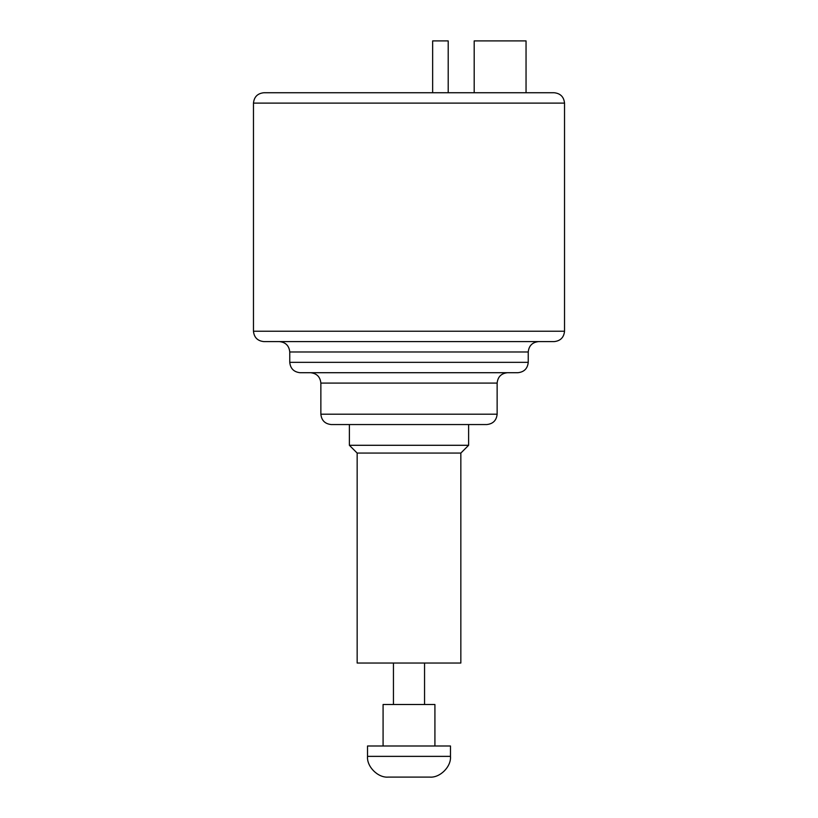 <?xml version="1.0" encoding="UTF-8"?>
<svg xmlns="http://www.w3.org/2000/svg" width="818" height="818" viewBox="0 0 818 818"><rect width="100%" height="100%" fill="white"/><g stroke="black" fill="none" stroke-linecap="round" stroke-linejoin="round"><path stroke-width="1.23" d="M528.244 351.975L289.756 351.975L289.756 362.343C290.421 368.591 293.877 372.047 300.124 372.711L517.876 372.711C524.123 372.047 527.579 368.591 528.244 362.343L528.244 351.975C528.898 345.717 532.354 342.261 538.612 341.597M253.468 103.119L253.468 331.229C254.122 337.486 257.578 340.942 263.836 341.597L554.164 341.597C560.422 340.942 563.878 337.486 564.532 331.229L564.532 103.119L253.468 103.119C254.122 96.861 257.578 93.405 263.836 92.741L554.164 92.741C560.422 93.405 563.878 96.861 564.532 103.119M289.756 351.975C289.102 345.717 285.646 342.261 279.388 341.597M497.139 383.08L320.861 383.08L320.861 414.184C321.525 420.442 324.981 423.898 331.229 424.552L486.771 424.552C493.019 423.898 496.475 420.442 497.139 414.184L497.139 383.08C497.794 376.822 501.25 373.366 507.508 372.711M320.861 383.08C320.206 376.822 316.75 373.366 310.492 372.711M357.159 453.07L357.159 663.04L460.841 663.04L460.841 453.07L357.159 453.07L349.378 445.289L468.622 445.289L468.622 424.552M460.841 453.07L468.622 445.289M424.552 704.513L424.552 663.04M393.448 704.513L393.448 663.04M349.378 445.289L349.378 424.552M367.527 756.364C366.597 766.619 377.998 778.03 388.264 777.1L429.736 777.1C440.002 778.03 451.403 766.619 450.473 756.364L450.473 745.996L367.527 745.996L367.527 756.364L450.473 756.364M434.92 745.996L434.92 704.513L383.08 704.513L383.08 745.996M526.046 92.741L526.046 40.9L474.195 40.9L474.195 92.741M432.65 92.741L432.65 40.9L448.203 40.9L448.203 92.741M289.756 362.343L528.244 362.343M253.468 331.229L564.532 331.229M320.861 414.184L497.139 414.184"/></g></svg>
